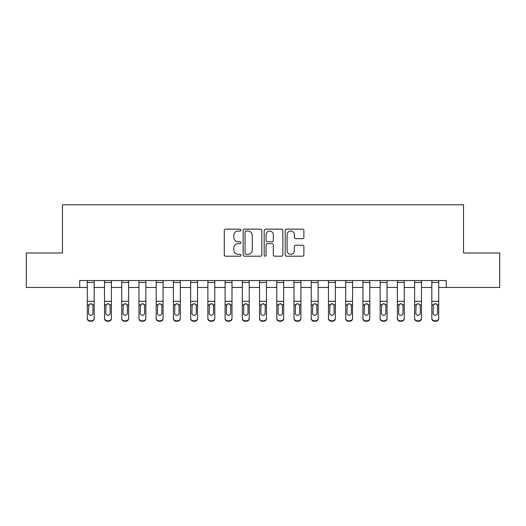<?xml version="1.0" encoding="UTF-8"?>
<svg xmlns="http://www.w3.org/2000/svg" width="526" height="526" viewBox="0 0 526 526"><rect width="100%" height="100%" fill="white"/><g stroke="black" fill="none" stroke-linecap="round" stroke-linejoin="round"><path stroke-width="0.79" d="M240.947 230.092A0.947 0.947 0 0 0 240.001 229.145L225.628 229.145A1.354 1.354 0 0 0 224.28 230.5L224.28 254.847A1.354 1.354 0 0 0 225.628 256.201L240.001 256.201A0.947 0.947 0 0 0 240.947 255.255A0.947 0.947 0 0 0 240.001 254.308L238.14 254.308A4.326 4.326 0 0 1 233.814 249.975L233.814 247.95A4.326 4.326 0 0 1 238.14 243.617L240.001 243.617A0.947 0.947 0 0 0 240.947 242.67A0.947 0.947 0 0 0 240.001 241.723L238.14 241.723A4.326 4.326 0 0 1 233.814 237.397L233.814 235.365A4.326 4.326 0 0 1 238.14 231.039L240.001 231.039A0.947 0.947 0 0 0 240.947 230.092M302.535 238.679A1.354 1.354 0 0 0 303.89 237.331L303.89 230.5A1.354 1.354 0 0 0 302.535 229.145L286.571 229.145A1.354 1.354 0 0 0 285.217 230.5L285.217 254.847A1.354 1.354 0 0 0 286.571 256.201L302.535 256.201A1.354 1.354 0 0 0 303.89 254.847L303.89 246.595A1.354 1.354 0 0 0 302.535 245.241L295.704 245.241A1.354 1.354 0 0 0 294.35 246.595L294.35 250.685A3.616 3.616 0 0 1 290.733 254.308A3.616 3.616 0 0 1 287.111 250.685L287.111 234.655A3.616 3.616 0 0 1 290.733 231.039A3.616 3.616 0 0 1 294.35 234.655L294.35 237.331A1.354 1.354 0 0 0 295.704 238.679L302.535 238.679M79.702 287.466L26.3 287.466L26.3 253.006L62.476 253.006L62.476 204.772L463.524 204.772L463.524 253.006L499.7 253.006L499.7 287.466L446.298 287.466L446.298 280.568L79.702 280.568L79.702 287.466L87.283 287.466M261.816 230.5A1.354 1.354 0 0 0 260.462 229.145L244.498 229.145A1.354 1.354 0 0 0 243.15 230.5L243.15 254.847A1.354 1.354 0 0 0 244.498 256.201L260.462 256.201A1.354 1.354 0 0 0 261.816 254.847L261.816 230.5M265.538 229.145L281.502 229.145A1.354 1.354 0 0 1 282.85 230.5L282.85 254.847A1.354 1.354 0 0 1 281.502 256.201L274.671 256.201A1.354 1.354 0 0 1 273.316 254.847L273.316 244.971A1.354 1.354 0 0 0 271.962 243.617L267.432 243.617A1.354 1.354 0 0 0 266.077 244.971L266.077 255.255A0.947 0.947 0 0 1 265.13 256.201A0.947 0.947 0 0 1 264.183 255.255L264.183 230.5A1.354 1.354 0 0 1 265.538 229.145M94.174 287.466L104.51 287.466M111.4 287.466L121.736 287.466M128.627 287.466L138.963 287.466M145.853 287.466L156.189 287.466M163.08 287.466L173.422 287.466M180.313 287.466L190.649 287.466M197.539 287.466L207.875 287.466M214.766 287.466L225.102 287.466M231.992 287.466L242.328 287.466M249.219 287.466L259.555 287.466M266.445 287.466L276.781 287.466M283.672 287.466L294.008 287.466M300.898 287.466L311.234 287.466M318.125 287.466L328.461 287.466M335.351 287.466L345.687 287.466M352.578 287.466L362.92 287.466M369.811 287.466L380.147 287.466M387.037 287.466L397.373 287.466M404.264 287.466L414.6 287.466M421.49 287.466L431.826 287.466M438.717 287.466L446.298 287.466M245.99 231.039A0.947 0.947 0 0 0 245.044 231.986L245.044 253.361A0.947 0.947 0 0 0 245.99 254.308L247.95 254.308A4.326 4.326 0 0 0 252.276 249.975L252.276 235.365A4.326 4.326 0 0 0 247.95 231.039L245.99 231.039M273.316 234.727A3.616 3.616 0 0 0 269.693 231.105A3.616 3.616 0 0 0 266.077 234.727L266.077 240.375A1.354 1.354 0 0 0 267.432 241.723L271.962 241.723A1.354 1.354 0 0 0 273.316 240.375L273.316 234.727M87.283 280.568L87.283 318.059A2.755 2.735 -0 0 0 90.038 320.794L91.419 320.794A2.755 2.735 -0 0 0 94.174 318.059L94.174 318.493A2.755 2.735 180 0 1 91.419 321.228L91.419 320.794M94.174 305.297L94.174 318.493M92.931 313.141L92.931 305.882L92.931 313.141A2.203 2.189 180 0 1 90.728 315.324A2.203 2.189 180 0 0 92.931 313.141M88.526 313.568L88.526 313.141A2.203 2.189 180 0 0 90.728 315.324M89.578 303.989L88.526 305.711M91.879 303.989L90.728 303.666L92.688 304.863L92.931 305.882M94.174 280.568L94.174 318.059M90.038 320.794L90.038 321.228L91.419 321.228M90.038 321.228A2.755 2.735 180 0 1 87.283 318.493M87.283 304.863L88.769 304.863L88.526 313.141M88.769 304.863L90.728 303.666M104.51 305.297L104.51 318.059A2.755 2.735 0 0 0 107.265 320.794L108.645 320.794A2.755 2.735 0 0 0 111.4 318.059L111.4 318.493A2.755 2.735 180 0 1 108.645 321.228L108.645 320.794M110.164 313.141L110.164 305.882L110.164 313.141A2.203 2.189 180 0 1 107.955 315.324A2.203 2.189 180 0 0 110.164 313.141M105.752 313.568L105.752 313.141A2.203 2.189 180 0 0 107.955 315.324M106.804 303.989L105.752 305.711M109.106 303.989L107.955 303.666L109.914 304.863L110.164 305.882M121.736 305.297L121.736 318.059A2.755 2.735 0 0 0 124.491 320.794L125.872 320.794A2.755 2.735 0 0 0 128.627 318.059L128.627 318.493A2.755 2.735 180 0 1 125.872 321.228L125.872 320.794M127.391 313.141L127.391 305.882L127.391 313.141A2.203 2.189 180 0 1 125.181 315.324A2.203 2.189 180 0 0 127.391 313.141M122.979 313.568L122.979 313.141A2.203 2.189 180 0 0 125.181 315.324M124.031 303.989L122.979 305.711M126.332 303.989L125.181 303.666L127.147 304.863L127.391 305.882M138.963 305.297L138.963 318.059A2.755 2.735 0 0 0 141.724 320.794L143.098 320.794A2.755 2.735 0 0 0 145.853 318.059L145.853 318.493A2.755 2.735 180 0 1 143.098 321.228L143.098 320.794M144.617 313.141L144.617 305.882L144.617 313.141A2.203 2.189 180 0 1 142.408 315.324A2.203 2.189 180 0 0 144.617 313.141M140.205 313.568L140.205 313.141A2.203 2.189 180 0 0 142.408 315.324M141.257 303.989L140.205 305.711M143.559 303.989L142.408 303.666L144.374 304.863L144.617 305.882M111.4 280.568L111.4 318.059M104.51 280.568L104.51 318.059M107.265 320.794L107.265 321.228L108.645 321.228M107.265 321.228A2.755 2.735 180 0 1 104.51 318.493M104.51 304.863L105.996 304.863L105.752 313.141M105.996 304.863L107.955 303.666M128.627 280.568L128.627 318.059M121.736 280.568L121.736 318.059M124.491 320.794L124.491 321.228L125.872 321.228M124.491 321.228A2.755 2.735 180 0 1 121.736 318.493M121.736 304.863L123.222 304.863L122.979 313.141M123.222 304.863L125.181 303.666M145.853 280.568L145.853 318.059M138.963 280.568L138.963 318.059M141.724 320.794L141.724 321.228L143.098 321.228M141.724 321.228A2.755 2.735 180 0 1 138.963 318.493M138.963 304.863L140.449 304.863L140.205 313.141M140.449 304.863L142.408 303.666M156.189 305.297L156.189 318.059A2.755 2.735 0 0 0 158.951 320.794L160.325 320.794A2.755 2.735 0 0 0 163.08 318.059L163.08 318.493A2.755 2.735 180 0 1 160.325 321.228L160.325 320.794M161.844 313.141L161.844 305.882L161.844 313.141A2.203 2.189 180 0 1 159.634 315.324A2.203 2.189 180 0 0 161.844 313.141M157.432 313.568L157.432 313.141A2.203 2.189 180 0 0 159.634 315.324M158.484 303.989L157.432 305.711M160.785 303.989L159.634 303.666L161.6 304.863L161.844 305.882M163.08 280.568L163.08 318.059M156.189 280.568L156.189 318.059M158.951 320.794L158.951 321.228L160.325 321.228M158.951 321.228A2.755 2.735 180 0 1 156.189 318.493M156.189 304.863L157.675 304.863L157.432 313.141M157.675 304.863L159.634 303.666M173.422 305.297L173.422 318.059A2.755 2.735 0 0 0 176.177 320.794L177.551 320.794A2.755 2.735 0 0 0 180.313 318.059L180.313 318.493A2.755 2.735 180 0 1 177.551 321.228L177.551 320.794M179.07 313.141L179.07 305.882L179.07 313.141A2.203 2.189 180 0 1 176.868 315.324A2.203 2.189 180 0 0 179.07 313.141M174.658 313.568L174.658 313.141A2.203 2.189 180 0 0 176.868 315.324M175.717 303.989L174.658 305.711M178.018 303.989L176.868 303.666L178.827 304.863L179.07 305.882M190.649 305.297L190.649 318.059A2.755 2.735 0 0 0 193.404 320.794L194.778 320.794A2.755 2.735 0 0 0 197.539 318.059L197.539 318.493A2.755 2.735 180 0 1 194.778 321.228L194.778 320.794M196.297 313.141L196.297 305.882L196.297 313.141A2.203 2.189 180 0 1 194.094 315.324A2.203 2.189 180 0 0 196.297 313.141M191.885 313.568L191.885 313.141A2.203 2.189 180 0 0 194.094 315.324M192.943 303.989L191.885 305.711M195.245 303.989L194.094 303.666L196.053 304.863L196.297 305.882M207.875 305.297L207.875 318.059A2.755 2.735 0 0 0 210.63 320.794L212.011 320.794A2.755 2.735 0 0 0 214.766 318.059L214.766 318.493A2.755 2.735 180 0 1 212.011 321.228L212.011 320.794M213.523 313.141L213.523 305.882L213.523 313.141A2.203 2.189 180 0 1 211.32 315.324A2.203 2.189 180 0 0 213.523 313.141M209.111 313.568L209.111 313.141A2.203 2.189 180 0 0 211.32 315.324M210.17 303.989L209.111 305.711M212.471 303.989L211.32 303.666L213.28 304.863L213.523 305.882M225.102 305.297L225.102 318.059A2.755 2.735 0 0 0 227.857 320.794L229.237 320.794A2.755 2.735 0 0 0 231.992 318.059L231.992 318.493A2.755 2.735 180 0 1 229.237 321.228L229.237 320.794M230.75 313.141L230.75 305.882L230.75 313.141A2.203 2.189 180 0 1 228.547 315.324A2.203 2.189 180 0 0 230.75 313.141M226.338 313.568L226.338 313.141A2.203 2.189 180 0 0 228.547 315.324M227.396 303.989L226.338 305.711M229.698 303.989L228.547 303.666L230.506 304.863L230.75 305.882M242.328 305.297L242.328 318.059A2.755 2.735 0 0 0 245.083 320.794L246.464 320.794A2.755 2.735 0 0 0 249.219 318.059L249.219 318.493A2.755 2.735 180 0 1 246.464 321.228L246.464 320.794M247.976 313.141L247.976 305.882L247.976 313.141A2.203 2.189 180 0 1 245.773 315.324A2.203 2.189 180 0 0 247.976 313.141M243.571 313.568L243.571 313.141A2.203 2.189 180 0 0 245.773 315.324M244.623 303.989L243.571 305.711M246.924 303.989L245.773 303.666L247.733 304.863L247.976 305.882M180.313 280.568L180.313 318.059M173.422 280.568L173.422 318.059M176.177 320.794L176.177 321.228L177.551 321.228M176.177 321.228A2.755 2.735 180 0 1 173.422 318.493M173.422 304.863L174.902 304.863L174.658 313.141M174.902 304.863L176.868 303.666M197.539 280.568L197.539 318.059M190.649 280.568L190.649 318.059M193.404 320.794L193.404 321.228L194.778 321.228M193.404 321.228A2.755 2.735 180 0 1 190.649 318.493M190.649 304.863L192.128 304.863L191.885 313.141M192.128 304.863L194.094 303.666M214.766 280.568L214.766 318.059M207.875 280.568L207.875 318.059M210.63 320.794L210.63 321.228L212.011 321.228M210.63 321.228A2.755 2.735 180 0 1 207.875 318.493M207.875 304.863L209.355 304.863L209.111 313.141M209.355 304.863L211.32 303.666M231.992 280.568L231.992 318.059M225.102 280.568L225.102 318.059M227.857 320.794L227.857 321.228L229.237 321.228M227.857 321.228A2.755 2.735 180 0 1 225.102 318.493M225.102 304.863L226.588 304.863L226.338 313.141M226.588 304.863L228.547 303.666M249.219 280.568L249.219 318.059M242.328 280.568L242.328 318.059M245.083 320.794L245.083 321.228L246.464 321.228M245.083 321.228A2.755 2.735 180 0 1 242.328 318.493M242.328 304.863L243.814 304.863L243.571 313.141M243.814 304.863L245.773 303.666M259.555 305.297L259.555 318.059A2.755 2.735 0 0 0 262.31 320.794L263.69 320.794A2.755 2.735 0 0 0 266.445 318.059L266.445 318.493A2.755 2.735 180 0 1 263.69 321.228L263.69 320.794M265.203 313.141L265.203 305.882L265.203 313.141A2.203 2.189 180 0 1 263 315.324A2.203 2.189 180 0 0 265.203 313.141M260.797 313.568L260.797 313.141A2.203 2.189 180 0 0 263 315.324M261.849 303.989L260.797 305.711M264.151 303.989L263 303.666L264.959 304.863L265.203 305.882M266.445 280.568L266.445 318.059M259.555 280.568L259.555 318.059M262.31 320.794L262.31 321.228L263.69 321.228M262.31 321.228A2.755 2.735 180 0 1 259.555 318.493M259.555 304.863L261.041 304.863L260.797 313.141M261.041 304.863L263 303.666M276.781 305.297L276.781 318.059A2.755 2.735 0 0 0 279.536 320.794L280.917 320.794A2.755 2.735 0 0 0 283.672 318.059L283.672 318.493A2.755 2.735 180 0 1 280.917 321.228L280.917 320.794M282.429 313.141L282.429 305.882L282.429 313.141A2.203 2.189 180 0 1 280.226 315.324A2.203 2.189 180 0 0 282.429 313.141M278.024 313.568L278.024 313.141A2.203 2.189 180 0 0 280.226 315.324M279.076 303.989L278.024 305.711M281.377 303.989L280.226 303.666L282.186 304.863L282.429 305.882M283.672 280.568L283.672 318.059M276.781 280.568L276.781 318.059M279.536 320.794L279.536 321.228L280.917 321.228M279.536 321.228A2.755 2.735 180 0 1 276.781 318.493M276.781 304.863L278.267 304.863L278.024 313.141M278.267 304.863L280.226 303.666M294.008 305.297L294.008 318.059A2.755 2.735 0 0 0 296.763 320.794L298.143 320.794A2.755 2.735 0 0 0 300.898 318.059L300.898 318.493A2.755 2.735 180 0 1 298.143 321.228L298.143 320.794M299.662 313.141L299.662 305.882L299.662 313.141A2.203 2.189 180 0 1 297.453 315.324A2.203 2.189 180 0 0 299.662 313.141M295.25 313.568L295.25 313.141A2.203 2.189 180 0 0 297.453 315.324M296.302 303.989L295.25 305.711M298.604 303.989L297.453 303.666L299.412 304.863L299.662 305.882M300.898 280.568L300.898 318.059M294.008 280.568L294.008 318.059M296.763 320.794L296.763 321.228L298.143 321.228M296.763 321.228A2.755 2.735 180 0 1 294.008 318.493M294.008 304.863L295.494 304.863L295.25 313.141M295.494 304.863L297.453 303.666M311.234 305.297L311.234 318.059A2.755 2.735 0 0 0 313.989 320.794L315.37 320.794A2.755 2.735 0 0 0 318.125 318.059L318.125 318.493A2.755 2.735 180 0 1 315.37 321.228L315.37 320.794M316.889 313.141L316.889 305.882L316.889 313.141A2.203 2.189 180 0 1 314.68 315.324A2.203 2.189 180 0 0 316.889 313.141M312.477 313.568L312.477 313.141A2.203 2.189 180 0 0 314.68 315.324M313.529 303.989L312.477 305.711M315.83 303.989L314.68 303.666L316.645 304.863L316.889 305.882M318.125 280.568L318.125 318.059M311.234 280.568L311.234 318.059M313.989 320.794L313.989 321.228L315.37 321.228M313.989 321.228A2.755 2.735 180 0 1 311.234 318.493M311.234 304.863L312.72 304.863L312.477 313.141M312.72 304.863L314.68 303.666M328.461 305.297L328.461 318.059A2.755 2.735 0 0 0 331.222 320.794L332.596 320.794A2.755 2.735 0 0 0 335.351 318.059L335.351 318.493A2.755 2.735 180 0 1 332.596 321.228L332.596 320.794M334.115 313.141L334.115 305.882L334.115 313.141A2.203 2.189 180 0 1 331.906 315.324A2.203 2.189 180 0 0 334.115 313.141M329.703 313.568L329.703 313.141A2.203 2.189 180 0 0 331.906 315.324M330.755 303.989L329.703 305.711M333.057 303.989L331.906 303.666L333.872 304.863L334.115 305.882M335.351 280.568L335.351 318.059M328.461 280.568L328.461 318.059M331.222 320.794L331.222 321.228L332.596 321.228M331.222 321.228A2.755 2.735 180 0 1 328.461 318.493M328.461 304.863L329.947 304.863L329.703 313.141M329.947 304.863L331.906 303.666M345.687 305.297L345.687 318.059A2.755 2.735 0 0 0 348.449 320.794L349.823 320.794A2.755 2.735 0 0 0 352.578 318.059L352.578 318.493A2.755 2.735 180 0 1 349.823 321.228L349.823 320.794M351.342 313.141L351.342 305.882L351.342 313.141A2.203 2.189 180 0 1 349.132 315.324A2.203 2.189 180 0 0 351.342 313.141M346.93 313.568L346.93 313.141A2.203 2.189 180 0 0 349.132 315.324M347.982 303.989L346.93 305.711M350.283 303.989L349.132 303.666L351.098 304.863L351.342 305.882M352.578 280.568L352.578 318.059M345.687 280.568L345.687 318.059M348.449 320.794L348.449 321.228L349.823 321.228M348.449 321.228A2.755 2.735 180 0 1 345.687 318.493M345.687 304.863L347.173 304.863L346.93 313.141M347.173 304.863L349.132 303.666M362.92 305.297L362.92 318.059A2.755 2.735 0 0 0 365.675 320.794L367.049 320.794A2.755 2.735 0 0 0 369.811 318.059L369.811 318.493A2.755 2.735 180 0 1 367.049 321.228L367.049 320.794M368.568 313.141L368.568 305.882L368.568 313.141A2.203 2.189 180 0 1 366.366 315.324A2.203 2.189 180 0 0 368.568 313.141M364.156 313.568L364.156 313.141A2.203 2.189 180 0 0 366.366 315.324M365.215 303.989L364.156 305.711M367.516 303.989L366.366 303.666L368.325 304.863L368.568 305.882M380.147 305.297L380.147 318.059A2.755 2.735 0 0 0 382.902 320.794L384.276 320.794A2.755 2.735 0 0 0 387.037 318.059L387.037 318.493A2.755 2.735 180 0 1 384.276 321.228L384.276 320.794M385.795 313.141L385.795 305.882L385.795 313.141A2.203 2.189 180 0 1 383.592 315.324A2.203 2.189 180 0 0 385.795 313.141M381.383 313.568L381.383 313.141A2.203 2.189 180 0 0 383.592 315.324M382.441 303.989L381.383 305.711M384.743 303.989L383.592 303.666L385.551 304.863L385.795 305.882M397.373 305.297L397.373 318.059A2.755 2.735 0 0 0 400.128 320.794L401.509 320.794A2.755 2.735 0 0 0 404.264 318.059L404.264 318.493A2.755 2.735 180 0 1 401.509 321.228L401.509 320.794M403.021 313.141L403.021 305.882L403.021 313.141A2.203 2.189 180 0 1 400.819 315.324A2.203 2.189 180 0 0 403.021 313.141M398.609 313.568L398.609 313.141A2.203 2.189 180 0 0 400.819 315.324M399.668 303.989L398.609 305.711M401.969 303.989L400.819 303.666L402.778 304.863L403.021 305.882M414.6 305.297L414.6 318.059A2.755 2.735 0 0 0 417.355 320.794L418.735 320.794A2.755 2.735 0 0 0 421.49 318.059L421.49 318.493A2.755 2.735 180 0 1 418.735 321.228L418.735 320.794M420.248 313.141L420.248 305.882L420.248 313.141A2.203 2.189 180 0 1 418.045 315.324A2.203 2.189 180 0 0 420.248 313.141M415.836 313.568L415.836 313.141A2.203 2.189 180 0 0 418.045 315.324M416.894 303.989L415.836 305.711M419.196 303.989L418.045 303.666L420.004 304.863L420.248 305.882M431.826 305.297L431.826 318.059A2.755 2.735 0 0 0 434.581 320.794L435.962 320.794A2.755 2.735 0 0 0 438.717 318.059L438.717 318.493A2.755 2.735 180 0 1 435.962 321.228L435.962 320.794M437.474 313.141L437.474 305.882L437.474 313.141A2.203 2.189 180 0 1 435.272 315.324A2.203 2.189 180 0 0 437.474 313.141M433.069 313.568L433.069 313.141A2.203 2.189 180 0 0 435.272 315.324M434.121 303.989L433.069 305.711M436.422 303.989L435.272 303.666L437.231 304.863L437.474 305.882M369.811 280.568L369.811 318.059M362.92 280.568L362.92 318.059M365.675 320.794L365.675 321.228L367.049 321.228M365.675 321.228A2.755 2.735 180 0 1 362.92 318.493M362.92 304.863L364.4 304.863L364.156 313.141M364.4 304.863L366.366 303.666M387.037 280.568L387.037 318.059M380.147 280.568L380.147 318.059M382.902 320.794L382.902 321.228L384.276 321.228M382.902 321.228A2.755 2.735 180 0 1 380.147 318.493M380.147 304.863L381.626 304.863L381.383 313.141M381.626 304.863L383.592 303.666M404.264 280.568L404.264 318.059M397.373 280.568L397.373 318.059M400.128 320.794L400.128 321.228L401.509 321.228M400.128 321.228A2.755 2.735 180 0 1 397.373 318.493M397.373 304.863L398.853 304.863L398.609 313.141M398.853 304.863L400.819 303.666M421.49 280.568L421.49 318.059M414.6 280.568L414.6 318.059M417.355 320.794L417.355 321.228L418.735 321.228M417.355 321.228A2.755 2.735 180 0 1 414.6 318.493M414.6 304.863L416.086 304.863L415.836 313.141M416.086 304.863L418.045 303.666M438.717 280.568L438.717 318.059M431.826 280.568L431.826 318.059M434.581 320.794L434.581 321.228L435.962 321.228M434.581 321.228A2.755 2.735 180 0 1 431.826 318.493M431.826 304.863L433.312 304.863L433.069 313.141M433.312 304.863L435.272 303.666M92.688 304.863L94.174 304.863M87.283 301.299L94.174 301.299M87.283 282.462L94.174 282.462M109.914 304.863L111.4 304.863M104.51 301.299L111.4 301.299M104.51 282.462L111.4 282.462M127.147 304.863L128.627 304.863M121.736 301.299L128.627 301.299M121.736 282.462L128.627 282.462M144.374 304.863L145.853 304.863M138.963 301.299L145.853 301.299M138.963 282.462L145.853 282.462M161.6 304.863L163.08 304.863M156.189 301.299L163.08 301.299M156.189 282.462L163.08 282.462M178.827 304.863L180.313 304.863M173.422 301.299L180.313 301.299M173.422 282.462L180.313 282.462M196.053 304.863L197.539 304.863M190.649 301.299L197.539 301.299M190.649 282.462L197.539 282.462M213.28 304.863L214.766 304.863M207.875 301.299L214.766 301.299M207.875 282.462L214.766 282.462M230.506 304.863L231.992 304.863M225.102 301.299L231.992 301.299M225.102 282.462L231.992 282.462M247.733 304.863L249.219 304.863M242.328 301.299L249.219 301.299M242.328 282.462L249.219 282.462M264.959 304.863L266.445 304.863M259.555 301.299L266.445 301.299M259.555 282.462L266.445 282.462M282.186 304.863L283.672 304.863M276.781 301.299L283.672 301.299M276.781 282.462L283.672 282.462M299.412 304.863L300.898 304.863M294.008 301.299L300.898 301.299M294.008 282.462L300.898 282.462M316.645 304.863L318.125 304.863M311.234 301.299L318.125 301.299M311.234 282.462L318.125 282.462M333.872 304.863L335.351 304.863M328.461 301.299L335.351 301.299M328.461 282.462L335.351 282.462M351.098 304.863L352.578 304.863M345.687 301.299L352.578 301.299M345.687 282.462L352.578 282.462M368.325 304.863L369.811 304.863M362.92 301.299L369.811 301.299M362.92 282.462L369.811 282.462M385.551 304.863L387.037 304.863M380.147 301.299L387.037 301.299M380.147 282.462L387.037 282.462M402.778 304.863L404.264 304.863M397.373 301.299L404.264 301.299M397.373 282.462L404.264 282.462M420.004 304.863L421.49 304.863M414.6 301.299L421.49 301.299M414.6 282.462L421.49 282.462M437.231 304.863L438.717 304.863M431.826 301.299L438.717 301.299M431.826 282.462L438.717 282.462"/></g></svg>
